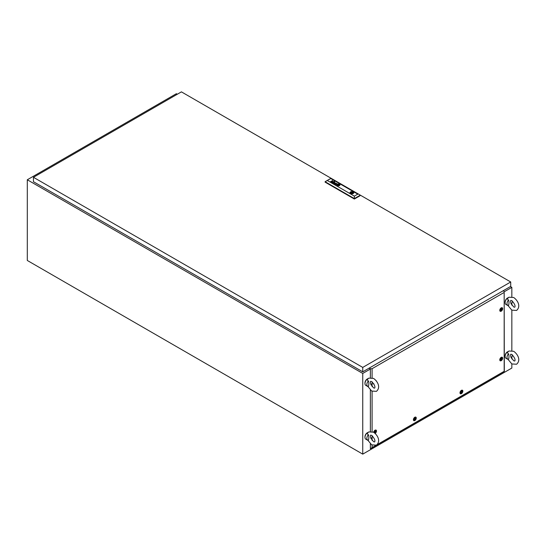 <?xml version="1.0" encoding="UTF-8"?>
<svg xmlns="http://www.w3.org/2000/svg" width="546" height="546" viewBox="0 0 546 546"><rect width="100%" height="100%" fill="white"/><g stroke="black" fill="none" stroke-linecap="round" stroke-linejoin="round"><path stroke-width="0.82" d="M177.32 94.233L176.385 93.694L27.3 179.77L27.3 260.469L362.749 454.135L511.834 368.059L511.834 363.95L507.589 358.845M504.32 291.7L511.834 287.36L511.834 296.778M511.834 303.112L511.834 305.153M507.787 298.239L508.947 297.208L513.684 297.495C517.369 300.034 521.348 306.231 516.584 310.442L511.841 310.155L511.834 350.58M511.834 356.913L511.834 358.954M27.3 179.77L362.749 373.437L370.365 369.035M362.749 373.437L362.749 454.135M511.834 287.36L510.435 286.554M510.571 300.873L510.824 303.18L513.684 306.961L514.741 307.248C515.601 305.944 514.639 303.76 511.841 300.689L510.79 300.402L510.571 300.873M505.139 302.293A3.16 1.829 -60 0 1 507.357 298.123A3.16 1.829 -60 0 1 507.623 297.986M508.497 299.979C509.165 301.508 509.165 303.419 508.497 305.712A3.952 2.28 -60 0 1 507.807 305.528A3.952 2.28 -60 0 1 508.497 299.979C507.425 299.413 507.302 298.73 508.142 297.925M507.807 305.528L505.944 304.45A3.952 2.28 -60 0 1 505.337 301.283A3.952 2.28 -60 0 1 507.917 297.802A3.952 2.28 -60 0 1 508.442 297.556M512.523 301.174A3.952 2.28 -60 0 1 511.199 304.074M510.571 354.668L510.824 356.975L513.684 360.756L514.741 361.043C515.601 359.739 514.639 357.555 511.841 354.49L510.79 354.204L510.571 354.668M505.139 356.088A3.16 1.829 -60 0 1 507.357 351.917A3.16 1.829 -60 0 1 507.623 351.788M508.497 353.781C509.165 355.303 509.165 357.214 508.497 359.507A3.952 2.28 -60 0 1 507.807 359.323A3.952 2.28 -60 0 1 508.497 353.781C507.425 353.214 507.302 352.532 508.142 351.726M507.807 359.323L505.944 358.251A3.952 2.28 -60 0 1 505.337 355.077A3.952 2.28 -60 0 1 507.917 351.597A3.952 2.28 -60 0 1 508.442 351.351M512.523 354.975A3.952 2.28 -60 0 1 511.199 357.869M370.427 435.578L370.686 437.885L373.546 441.666L374.597 441.953C375.464 440.649 374.495 438.465 371.703 435.401L370.645 435.114L370.427 435.578M364.994 436.998A3.16 1.829 -60 0 1 367.219 432.828A3.16 1.829 -60 0 1 367.485 432.698M368.352 434.684C369.028 436.213 369.028 438.124 368.352 440.417A3.952 2.28 -60 0 1 367.663 440.233A3.952 2.28 -60 0 1 368.352 434.684C367.281 434.125 367.165 433.442 367.997 432.637M367.663 440.233L365.8 439.161A3.952 2.28 -60 0 1 365.192 435.988A3.952 2.28 -60 0 1 367.779 432.507A3.952 2.28 -60 0 1 368.297 432.261M372.379 435.885A3.952 2.28 -60 0 1 371.055 438.779M370.427 381.784L370.686 384.091L373.546 387.872L374.597 388.158C375.464 386.855 374.495 384.671 371.703 381.599L370.645 381.313L370.427 381.784M364.994 383.203A3.16 1.829 -60 0 1 367.219 379.033A3.16 1.829 -60 0 1 367.485 378.897M368.352 380.89C369.028 382.418 369.028 384.329 368.352 386.623A3.952 2.28 -60 0 1 367.663 386.438A3.952 2.28 -60 0 1 368.352 380.89C367.281 380.323 367.165 379.641 367.997 378.835M367.663 386.438L365.8 385.36A3.952 2.28 -60 0 1 365.192 382.193A3.952 2.28 -60 0 1 367.779 378.712A3.952 2.28 -60 0 1 368.297 378.467M372.379 382.084A3.952 2.28 -60 0 1 371.055 384.985M510.715 281.982L181.415 91.864L33.449 177.293L362.749 367.41L510.715 281.982L510.715 286.397L362.749 371.826L362.749 367.41M362.749 371.826L33.449 181.709L33.449 177.293M351.604 192.915L352.279 192.758L351.604 192.915M337.646 185.026L337.667 185.046A1.338 0.771 0 0 0 337.762 185.094A9.18 5.296 0 0 0 337.906 185.155A4.505 2.6 0 0 0 338.001 185.196L338.001 185.176A4.505 2.6 0 0 1 337.906 185.135A9.18 5.296 0 0 1 337.762 185.074A1.338 0.771 0 0 1 337.667 185.026L337.667 184.951A1.228 0.71 0 0 1 337.721 184.882A2.054 1.188 0 0 1 337.851 184.76A14.954 8.634 0 0 1 337.994 184.637A2.614 1.508 0 0 1 338.145 184.528A1.208 0.696 0 0 1 338.179 184.507L338.377 184.528A2.928 1.693 0 0 1 338.738 184.65A3.187 1.843 0 0 1 338.834 184.691A420.133 242.56 180 0 1 338.977 184.753A1.194 0.689 180 0 1 339.073 184.801L339.073 184.876A1.433 0.826 180 0 1 339.052 184.91A0.73 0.423 180 0 1 339.018 184.944A6.463 3.733 180 0 1 338.957 185.005A1.986 1.147 180 0 1 338.868 185.087A58.9 34.009 180 0 1 338.745 185.19A2.512 1.447 180 0 1 338.581 185.306A0.648 0.375 180 0 1 338.561 185.319L338.39 185.312A1.966 1.133 180 0 1 338.192 185.244A3.829 2.211 180 0 1 338.001 185.176M337.524 185.026L337.524 185.046A0.839 0.485 0 0 1 337.551 184.937L337.551 184.91A1.706 0.983 0 0 1 337.674 184.76L337.674 184.739A3.815 2.204 0 0 1 337.817 184.616A1.379 0.799 0 0 1 337.885 184.555L337.885 184.534A2.075 1.201 0 0 1 337.974 184.487L337.974 184.466A2.075 1.201 0 0 0 337.885 184.534A1.379 0.799 0 0 0 337.817 184.589A3.815 2.204 0 0 0 337.674 184.739A1.706 0.983 0 0 0 337.551 184.91A0.839 0.485 0 0 0 337.524 185.026L337.585 185.135A1.461 0.839 0 0 0 337.762 185.217A2.86 1.652 0 0 0 337.865 185.251A2.573 1.488 180 0 0 338.131 185.333A1.986 1.147 180 0 0 338.261 185.367A1.522 0.88 180 0 0 338.404 185.387L338.404 185.387A6.764 3.904 180 0 0 338.513 185.401L338.745 185.374A1.706 0.983 180 0 0 338.834 185.312A1.433 0.826 180 0 0 338.95 185.21A10.674 6.163 180 0 0 339.046 185.114A1.29 0.744 180 0 0 339.107 185.039A4.034 2.327 180 0 0 339.175 184.937A0.655 0.382 180 0 0 339.196 184.889A1.556 0.901 180 0 0 339.216 184.821L339.223 184.807M332.794 182.719L332.794 182.698A0.764 0.444 0 0 1 332.309 182.61A1.194 0.689 180 0 1 332.214 182.562L332.214 182.562A0.812 0.471 180 0 1 332.125 182.5L332.077 182.241A0.635 0.362 180 0 1 332.18 182.146L332.671 182.043A0.696 0.403 180 0 1 332.889 182.098A2.983 1.72 180 0 1 333.074 182.166A3.242 1.87 180 0 1 333.169 182.207L333.558 182.262A1.228 0.71 0 0 0 333.626 182.214L333.688 182.009A0.628 0.362 0 0 0 333.449 181.866L333.108 181.852A0.655 0.375 0 0 0 332.937 181.927L332.78 181.832A0.621 0.355 180 0 1 332.978 181.75L333.292 181.729A0.737 0.43 180 0 1 333.592 181.804A1.536 0.887 180 0 1 333.708 181.859A0.614 0.355 180 0 1 333.777 181.893A5.119 2.955 180 0 1 333.818 181.92L333.852 181.955A2.02 1.167 180 0 1 333.886 181.989L333.94 182.125A0.621 0.362 180 0 1 333.927 182.173L333.906 182.207A2.239 1.29 180 0 1 333.872 182.234L333.838 182.262A13.943 8.053 180 0 1 333.777 182.309A0.921 0.532 180 0 1 333.708 182.35L332.964 182.774A0.86 0.498 0 0 0 332.923 182.794L332.753 182.719M335.551 184.364L335.551 184.336A0.771 0.444 0 0 0 335.77 184.405L335.77 184.432A0.635 0.369 0 0 1 335.551 184.364L335.872 183.968A1.153 0.669 180 0 1 335.947 183.988L336.015 184.009A3.29 1.904 180 0 1 336.077 184.036A2.259 1.304 180 0 1 336.179 184.077L336.206 184.33A1.119 0.648 0 0 1 336.145 184.364A1.119 0.648 0 0 0 336.206 184.357L336.445 184.193M335.155 184.159L335.258 184.002A0.642 0.369 0 0 1 335.387 183.92L335.892 183.886A0.894 0.519 0 0 1 336.029 183.927A2.396 1.385 0 0 1 336.193 183.988L336.193 183.968A2.396 1.385 0 0 0 336.029 183.906A0.894 0.519 0 0 0 335.892 183.865L335.387 183.9A0.642 0.369 0 0 0 335.258 183.975L335.217 184.275A0.682 0.389 0 0 0 335.299 184.343A1.044 0.601 0 0 0 335.34 184.364A1.044 0.601 0 0 0 335.428 184.411A0.867 0.498 0 0 0 335.524 184.452A0.669 0.382 180 0 0 335.831 184.5A1.119 0.648 180 0 0 335.913 184.5L335.913 184.5A0.758 0.437 180 0 0 335.845 184.541A0.758 0.437 180 0 1 335.913 184.521M339.38 184.828A1.01 0.587 180 0 1 339.373 184.882L339.373 184.862A1.01 0.587 180 0 0 339.38 184.807L339.38 184.807A0.812 0.464 180 0 0 339.366 184.725L339.264 184.596A0.744 0.43 180 0 0 339.121 184.528A3.187 1.843 180 0 0 339.018 184.487A2.757 1.597 0 0 0 338.82 184.425A1.235 0.71 0 0 0 338.616 184.377A2.518 1.454 0 0 0 338.308 184.336A0.696 0.403 0 0 0 337.837 184.391L337.783 184.418A1.167 0.676 0 0 0 337.66 184.507A2.682 1.549 0 0 0 337.51 184.671A1.556 0.901 0 0 0 337.394 184.876A1.331 0.771 0 0 0 337.367 185.026A1.331 0.771 0 0 0 337.367 185.074A1.331 0.771 0 0 0 337.367 185.094L337.496 185.265A0.99 0.573 0 0 0 337.619 185.299A5.071 2.928 0 0 0 337.715 185.34A1.078 0.621 180 0 0 337.872 185.387A1.078 0.621 180 0 1 337.715 185.36L337.715 185.34M337.367 185.094L337.367 185.026A1.331 0.771 0 0 0 337.367 185.046L337.51 185.271A0.99 0.573 0 0 0 337.619 185.319A5.071 2.928 0 0 0 337.715 185.36M337.414 185.353A0.764 0.444 0 0 0 337.469 185.381A1.256 0.723 0 0 0 337.565 185.428A1.856 1.072 180 0 0 338.042 185.558A1.481 0.853 180 0 0 338.575 185.599A0.969 0.56 180 0 0 338.95 185.544A0.648 0.375 180 0 0 339.162 185.449A2.102 1.215 180 0 0 339.332 185.312A1.358 0.785 180 0 0 339.496 185.087A2.634 1.522 180 0 0 339.557 184.91A1.024 0.594 180 0 0 339.564 184.835A1.024 0.594 180 0 0 339.523 184.678A0.976 0.56 180 0 0 339.448 184.562L339.387 184.514A0.962 0.553 0 0 0 339.271 184.446A1.385 0.799 180 0 0 339.175 184.398A1.624 0.935 0 0 0 338.52 184.241A1.474 0.853 0 0 0 337.994 184.241A0.703 0.409 0 0 0 337.653 184.336A1.058 0.607 0 0 0 337.469 184.459A1.856 1.072 0 0 0 337.257 184.705A1.522 0.88 0 0 0 337.182 184.951A1.242 0.717 0 0 0 337.182 184.978A1.242 0.717 0 0 0 337.216 185.149A0.764 0.444 0 0 0 337.414 185.353M339.974 184.923A1.604 0.921 0 0 0 339.503 184.282A1.604 0.921 0 0 0 337.756 184.057A1.604 0.921 0 0 0 336.766 184.91A1.604 0.921 0 0 0 337.237 185.565A1.604 0.921 0 0 0 338.984 185.77A1.604 0.921 0 0 0 339.974 184.91A1.604 0.921 0 0 0 339.503 184.261A1.604 0.921 0 0 0 337.769 184.077A1.604 0.921 0 0 0 336.766 184.923M339.762 184.91A1.481 0.853 180 0 1 339.673 185.203A1.481 0.853 180 0 0 339.762 184.889A1.481 0.853 180 0 1 339.762 184.91L339.762 184.889A1.481 0.853 180 0 0 339.755 184.835A1.467 0.846 180 0 0 339.66 184.575A1.024 0.594 180 0 0 339.407 184.364A1.863 1.078 180 0 0 339.319 184.316A1.529 0.88 0 0 0 338.936 184.186A1.631 0.942 0 0 0 338.54 184.118A1.515 0.874 0 0 0 337.94 184.138A1.126 0.648 0 0 0 337.38 184.336A1.577 0.908 0 0 0 337.032 184.719A1.597 0.921 0 0 0 336.984 184.944A1.597 0.921 0 0 0 337.005 185.128A1.153 0.662 0 0 0 337.326 185.483A1.351 0.778 0 0 0 337.421 185.51A1.542 0.887 180 0 0 337.933 185.667A1.672 0.962 180 0 0 338.472 185.715A1.31 0.758 180 0 0 339.046 185.633A1.31 0.758 180 0 1 338.472 185.736A1.672 0.962 180 0 1 337.933 185.695A1.542 0.887 180 0 1 337.421 185.531L337.421 185.51M336.984 184.964L336.984 184.944A1.597 0.921 0 0 0 336.984 184.964A1.597 0.921 0 0 0 337.005 185.108A1.153 0.662 0 0 0 337.326 185.456A1.351 0.778 0 0 0 337.421 185.531M353.794 192.738A1.911 1.106 0 0 0 353.48 192.158A1.911 1.106 0 0 0 353.235 191.974A1.911 1.106 0 0 0 352.921 191.83A1.911 1.106 0 0 0 350.989 191.782A1.911 1.106 0 0 0 349.972 192.738M353.235 191.933A1.911 1.106 0 0 0 351.146 191.694A1.911 1.106 0 0 0 349.972 192.711A1.911 1.106 0 0 0 350.532 193.496A1.911 1.106 0 0 0 352.614 193.734A1.911 1.106 0 0 0 353.794 192.711A1.911 1.106 0 0 0 353.235 191.933M350.887 193.653L351.269 193.434A1.317 0.758 0 0 0 353.201 192.758A1.317 0.758 0 0 0 353.05 192.404L353.48 192.158M334.248 181.422L333.831 181.422L334.248 181.422M334.664 181.661L334.241 181.661L334.664 181.661M327.341 180.521L354.361 196.123L357.787 194.144L330.767 178.542L325.102 181.709L325.102 182.139L354.361 199.031L360.026 195.761L360.026 195.325L354.361 198.601L354.361 199.031M336.193 183.968A4.204 2.43 180 0 1 336.288 184.009L336.677 184.063A3.167 1.829 180 0 0 336.739 184.022A3.167 1.829 180 0 1 336.677 184.084L336.288 184.009M335.817 184.589L336.848 184.138A1.42 0.819 0 0 0 336.971 184.057L337.053 183.852A0.676 0.389 0 0 0 336.513 183.545L336.097 183.552A0.614 0.355 0 0 0 335.906 183.633L336.063 183.729A0.955 0.553 180 0 1 336.131 183.688L336.629 183.695A0.969 0.56 180 0 1 336.759 183.77L336.848 183.886M335.183 182.739L333.722 183.176L334.35 182.255L333.429 183.238L335.053 182.896L334.418 183.811L336.131 183.285L334.555 183.654L335.183 182.739L333.722 183.176M332.439 181.368L332.357 181.477A0.983 0.566 180 0 1 332.268 181.538A0.983 0.566 180 0 0 332.357 181.497L332.337 181.204A0.73 0.423 180 0 0 332.296 181.176L332.166 181.122A0.764 0.444 180 0 0 332.084 181.095L331.838 181.081A0.628 0.362 180 0 0 331.791 181.088L331.75 181.095A0.607 0.348 180 0 0 331.709 181.108L331.668 181.129A3.488 2.013 180 0 0 331.634 181.142A0.621 0.355 180 0 0 331.593 181.163L331.879 181.019A0.607 0.348 0 0 1 332.009 181.026L332.009 181.006A2.655 1.536 180 0 1 332.105 181.013L332.207 181.033A1.065 0.614 0 0 1 332.439 181.122A1.065 0.614 0 0 0 332.207 181.054L332.207 181.033M331.395 182.064L332.425 181.627A1.181 0.682 0 0 0 332.459 181.606A5.01 2.894 0 0 0 332.528 181.559L332.582 181.518A0.73 0.423 0 0 0 332.637 181.463L332.664 181.381M338.124 184.425A0.642 0.369 180 0 1 338.267 184.425A1.072 0.621 0 0 1 338.52 184.473A1.072 0.621 0 0 0 338.267 184.452L338.267 184.425M338.697 184.521A9.33 5.385 0 0 0 338.52 184.473L338.52 184.473A9.33 5.385 0 0 1 338.697 184.541L338.697 184.521A1.856 1.072 0 0 1 338.875 184.575A1.263 0.73 180 0 1 338.977 184.609A11.056 6.381 180 0 1 339.127 184.678L339.127 184.678A11.056 6.381 180 0 0 338.977 184.63L338.977 184.609A1.263 0.73 180 0 0 338.875 184.596A1.856 1.072 0 0 0 338.697 184.541M338.022 185.428A13.213 7.624 180 0 1 337.872 185.387L337.872 185.387A13.213 7.624 180 0 0 338.022 185.449L338.022 185.428A1.188 0.689 180 0 0 338.227 185.469A4.163 2.402 180 0 0 338.384 185.483A0.846 0.491 180 0 0 338.629 185.49A0.846 0.491 180 0 1 338.384 185.51A4.163 2.402 180 0 1 338.227 185.49A1.188 0.689 180 0 1 338.022 185.449M338.759 185.476A0.785 0.457 180 0 1 338.629 185.49L338.629 185.49A0.785 0.457 180 0 0 338.759 185.504L338.991 185.381A3.453 1.993 180 0 0 339.073 185.319A3.453 1.993 180 0 1 338.991 185.408L338.759 185.504M354.361 196.123L354.361 198.601L325.102 181.709L330.767 178.433L357.787 194.144M352.921 191.83L352.491 192.083A1.317 0.758 0 0 0 350.566 192.758A1.317 0.758 0 0 0 350.709 193.107L350.307 193.339M339.407 185.463A1.092 0.628 180 0 1 339.046 185.633L339.046 185.633A1.092 0.628 180 0 0 339.407 185.483L339.407 185.463A1.761 1.017 180 0 0 339.673 185.183A1.761 1.017 180 0 1 339.407 185.483M339.564 184.848A1.024 0.594 180 0 0 339.523 184.705A0.976 0.56 180 0 0 339.448 184.582L339.387 184.534A0.962 0.553 0 0 0 339.271 184.466A1.385 0.799 180 0 0 339.175 184.425L339.175 184.398A1.624 0.935 0 0 0 338.52 184.261A1.474 0.853 0 0 0 337.994 184.261A0.703 0.409 0 0 0 337.653 184.357A1.058 0.607 0 0 0 337.469 184.48A1.856 1.072 0 0 0 337.257 184.725A1.522 0.88 0 0 0 337.182 184.971A1.242 0.717 0 0 0 337.182 184.992M337.066 183.92L337.053 183.872A0.676 0.389 0 0 0 336.513 183.565L336.097 183.572A0.614 0.355 0 0 0 335.92 183.647M334.555 183.674L336.111 183.292M335.053 182.917L334.268 183.722M334.507 182.371L333.442 183.244M333.326 182.391L333.087 182.528A0.771 0.444 180 0 1 333.012 182.569L333.012 182.589A0.771 0.444 180 0 0 333.087 182.555L333.326 182.391A2.669 1.542 0 0 0 333.19 182.33L333.053 182.275A2.907 1.679 180 0 0 332.958 182.234A0.949 0.546 0 0 0 332.807 182.18L332.268 182.384M332.528 182.596L332.951 182.617L332.528 182.576M332.036 182.357L332.077 182.262A0.635 0.362 180 0 1 332.18 182.166L332.671 182.064A0.696 0.403 180 0 1 332.889 182.118A2.983 1.72 180 0 1 333.074 182.187A3.242 1.87 180 0 1 333.169 182.227L333.435 182.33M332.801 181.845A0.621 0.355 180 0 1 332.978 181.77L333.292 181.75A0.737 0.43 180 0 1 333.592 181.825A1.536 0.887 180 0 1 333.708 181.879A0.614 0.355 180 0 1 333.777 181.914A5.119 2.955 180 0 1 333.818 181.948L333.852 181.975A2.02 1.167 180 0 1 333.886 182.009L333.947 182.118M330.583 181.593L332.678 180.535M339.093 184.841L339.073 184.896A1.433 0.826 180 0 1 339.052 184.93A0.73 0.423 180 0 1 339.018 184.964A6.463 3.733 180 0 1 338.957 185.026A1.986 1.147 180 0 1 338.868 185.108A58.9 34.009 180 0 1 338.745 185.21A2.512 1.447 180 0 1 338.581 185.326A0.648 0.375 180 0 1 338.561 185.347L338.39 185.333A1.966 1.133 180 0 1 338.192 185.271A3.829 2.211 180 0 1 338.001 185.196M337.824 184.923L338.936 184.917L338.37 184.609M338.37 184.589L337.803 184.91L338.37 185.237L338.936 184.917M350.709 193.584L350.709 193.107M352.491 193.434L352.491 192.083M352.996 193.161L352.996 191.864M353.05 193.107L353.05 192.404M501.208 307.876A2.027 1.167 -60 0 1 501.808 307.678A2.027 1.167 -60 0 1 502.613 309.07A2.027 1.167 -60 0 1 501.208 311.186A2.027 1.167 -60 0 1 499.911 310.967A2.027 1.167 -60 0 1 501.208 307.876M501.208 357.364A2.027 1.167 -60 0 1 501.808 357.173A2.027 1.167 -60 0 1 502.613 358.565A2.027 1.167 -60 0 1 501.208 360.674A2.027 1.167 -60 0 1 499.911 360.462A2.027 1.167 -60 0 1 501.208 357.364M461.425 390.342A2.027 1.167 -60 0 1 462.018 390.151A2.027 1.167 -60 0 1 462.824 391.543A2.027 1.167 -60 0 1 461.425 393.652A2.027 1.167 -60 0 1 460.121 393.441A2.027 1.167 -60 0 1 461.425 390.342M414.83 417.24A2.027 1.167 -60 0 1 415.431 417.048A2.027 1.167 -60 0 1 416.236 418.441A2.027 1.167 -60 0 1 414.83 420.55A2.027 1.167 -60 0 1 413.534 420.338A2.027 1.167 -60 0 1 414.83 417.24M373.655 432.268A2.027 1.167 -60 0 1 375.047 430.207A2.027 1.167 -60 0 1 375.641 430.009A2.027 1.167 -60 0 1 376.46 431.326A2.027 1.167 -60 0 1 375.17 433.435M376.078 380.623A2.027 1.167 -60 0 1 376.399 381.04M373.983 384.091A2.027 1.167 -60 0 1 373.744 383.811A2.027 1.167 -60 0 1 373.648 383.545M377.088 444.683L504.176 371.307L504.176 292.431L372.085 368.693L372.085 377.784M372.085 383.176L372.085 386.582M372.085 391.27L372.085 431.579M372.085 436.971L372.085 440.376M372.085 445.065L372.085 447.57L375.716 445.475M369.362 368.004L370.365 368.782L372.085 368.693M504.176 292.431L504.32 371.396L370.365 448.73L370.365 443.898M502.982 290.861L504.32 291.441M370.161 368.659L370.161 369.157M370.365 431.415L370.365 390.103M370.365 377.62L370.365 368.782M372.085 447.57L370.365 448.73M369.082 368.168L370.161 368.789M375.491 431.299L374.972 432.644L375.436 431.326M375.232 432.657A0.846 0.485 -60 0 1 374.638 432.316A0.846 0.485 -60 0 1 375.232 431.279A0.846 0.485 -60 0 1 375.825 431.627A0.846 0.485 -60 0 1 375.232 432.657M373.928 432.439A1.583 0.915 -60 0 1 375.047 430.569A1.583 0.915 -60 0 1 375.839 430.494A1.583 0.915 -60 0 1 376.078 431.756A1.583 0.915 -60 0 1 375.047 433.155A1.583 0.915 -60 0 1 374.931 433.21M375.191 430.132A1.583 0.915 -60 0 1 375.279 430.166L375.839 430.494M374.877 432.589L375.402 431.244M415.281 418.332L414.755 419.676L415.226 418.359M415.021 419.69A0.846 0.485 -60 0 1 414.421 419.348A0.846 0.485 -60 0 1 415.021 418.318A0.846 0.485 -60 0 1 415.615 418.659A0.846 0.485 -60 0 1 415.021 419.69M414.83 420.188A1.583 0.915 -60 0 1 414.045 420.263A1.583 0.915 -60 0 1 413.8 419A1.583 0.915 -60 0 1 414.83 417.608A1.583 0.915 -60 0 1 415.622 417.526A1.583 0.915 -60 0 1 415.868 418.796A1.583 0.915 -60 0 1 414.83 420.188M414.045 420.263L413.486 419.942A1.583 0.915 -60 0 1 413.404 419.888M414.98 417.164A1.583 0.915 -60 0 1 415.062 417.205L415.622 417.526M414.667 419.621L415.185 418.277M461.868 391.434L461.35 392.779L461.814 391.462M461.09 392.431L461.343 392.779M461.609 392.792A0.846 0.485 -60 0 1 461.015 392.451A0.846 0.485 -60 0 1 461.609 391.421A0.846 0.485 -60 0 1 462.203 391.762A0.846 0.485 -60 0 1 461.609 392.792M461.425 393.291A1.583 0.915 -60 0 1 460.633 393.366A1.583 0.915 -60 0 1 460.387 392.103A1.583 0.915 -60 0 1 461.425 390.711A1.583 0.915 -60 0 1 462.216 390.629A1.583 0.915 -60 0 1 462.455 391.898A1.583 0.915 -60 0 1 461.425 393.291M460.633 393.366L460.073 393.045A1.583 0.915 -60 0 1 459.998 392.99M461.568 390.267A1.583 0.915 -60 0 1 461.657 390.308L462.216 390.629M461.254 392.724L461.779 391.38M501.658 358.456L501.132 359.8L501.603 358.483M500.88 359.452L501.126 359.8M501.399 359.814A0.846 0.485 -60 0 1 500.798 359.473A0.846 0.485 -60 0 1 501.399 358.442A0.846 0.485 -60 0 1 501.992 358.783A0.846 0.485 -60 0 1 501.399 359.814M501.208 360.312A1.583 0.915 -60 0 1 500.423 360.387A1.583 0.915 -60 0 1 500.177 359.125A1.583 0.915 -60 0 1 501.208 357.732A1.583 0.915 -60 0 1 501.999 357.65A1.583 0.915 -60 0 1 502.245 358.92A1.583 0.915 -60 0 1 501.208 360.312M500.423 360.387L499.863 360.067A1.583 0.915 -60 0 1 499.781 360.012M501.358 357.289A1.583 0.915 -60 0 1 501.44 357.33L501.999 357.65M501.044 359.746L501.562 358.401M501.658 308.961L501.132 310.305L501.603 308.995M501.399 310.326A0.846 0.485 -60 0 1 500.798 309.978A0.846 0.485 -60 0 1 501.399 308.947A0.846 0.485 -60 0 1 501.992 309.289A0.846 0.485 -60 0 1 501.399 310.326M501.208 310.817A1.583 0.915 -60 0 1 500.423 310.899A1.583 0.915 -60 0 1 500.177 309.63A1.583 0.915 -60 0 1 501.208 308.237A1.583 0.915 -60 0 1 501.999 308.156A1.583 0.915 -60 0 1 502.245 309.425A1.583 0.915 -60 0 1 501.208 310.817M500.423 310.899L499.863 310.572A1.583 0.915 -60 0 1 499.781 310.524M501.358 307.794A1.583 0.915 -60 0 1 501.44 307.835L501.999 308.156M501.044 310.251L501.562 308.906M511.841 310.155L507.589 305.043M507.787 352.04L508.947 351.003L513.684 351.29C517.369 353.828 521.348 360.026 516.584 364.237L511.841 363.95M367.642 432.951L368.803 431.913L373.546 432.2C377.225 434.739 381.204 440.936 376.44 445.147L371.703 444.86L367.451 439.755M367.642 379.149L368.803 378.119L373.546 378.405C377.225 380.944 381.204 387.141 376.44 391.352L371.703 391.066L367.451 385.954M352.279 193.482L352.279 192.758M351.488 193.482L351.488 192.758"/></g></svg>
